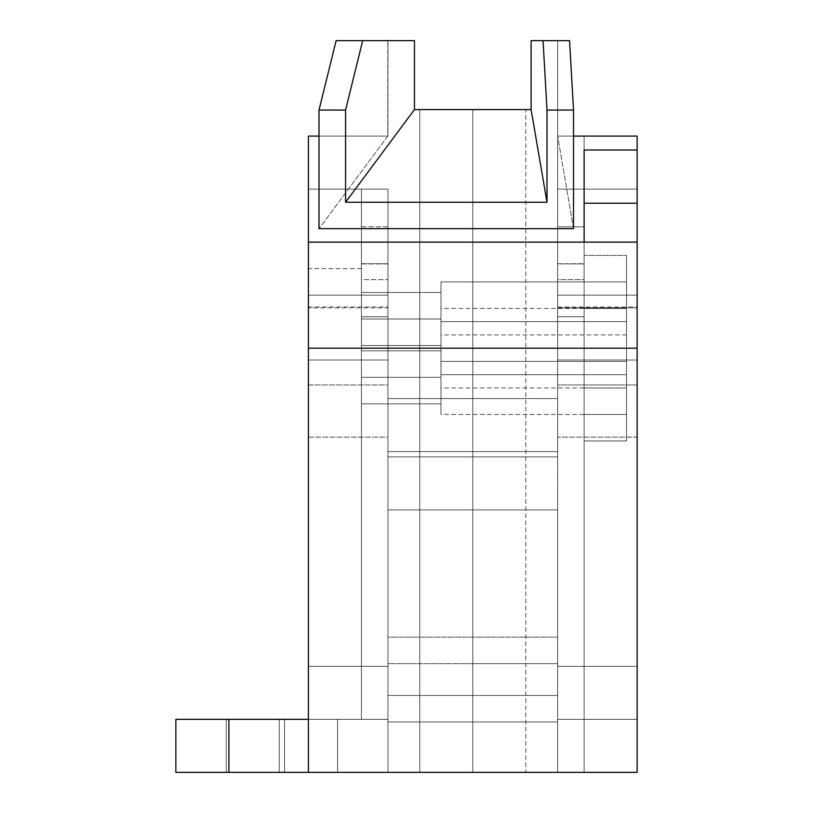 <?xml version="1.0" encoding="UTF-8"?>
<svg xmlns="http://www.w3.org/2000/svg" width="813" height="813" viewBox="0 0 813 813"><rect width="100%" height="100%" fill="white"/><g stroke="black" fill="none" stroke-linecap="round" stroke-linejoin="round"><path stroke-width="0.61" stroke-dasharray="4.07 3.05" d="M279.245 719.332L337.568 719.332L337.568 772.35L279.245 772.35L279.245 719.332L337.568 719.332L337.568 772.35L279.245 772.35L279.245 719.332L308.412 719.332L308.412 772.35L308.412 136.086L387.943 136.086L319.011 136.086L387.943 136.086L387.943 40.65L387.811 136.086L319.011 228.666L387.811 136.086L387.811 40.65L336.125 40.65L387.943 40.65L387.943 136.086L387.943 40.65L387.943 136.086L308.412 136.086L308.412 772.35L308.412 666.304L387.943 666.304L387.943 772.35L387.943 307.06L387.943 666.304L387.943 637.148L557.616 637.148L557.616 695.471L387.943 695.471L387.943 637.148L557.616 637.148L557.616 695.471L387.943 695.471L387.943 437.16L308.412 437.16L308.412 676.65L308.412 307.06L308.412 772.35L308.412 242.132L308.412 666.304L308.412 295.149L387.943 295.149L387.943 719.332L387.943 189.114L387.943 719.332L387.943 189.114L387.943 719.332L387.943 263.737L361.429 263.737L387.943 263.737L387.943 719.332L387.943 295.149L308.412 295.149L308.412 189.114L308.412 772.35L308.412 189.114L308.412 772.35L308.412 718.306L308.412 772.35L308.412 719.332L308.412 772.35L308.412 719.332L387.943 719.332L175.852 719.332L337.568 719.332L279.245 719.332L337.568 719.332L279.245 719.332L279.245 772.35L308.412 772.35L308.412 719.332L175.852 719.332L387.943 719.332L308.412 719.332L308.412 772.35L175.852 772.35L387.943 772.35L387.943 189.114L308.412 189.114L308.412 190.13L308.412 189.114L387.943 189.114L308.412 189.114L387.943 189.114L387.943 772.35L387.943 189.114L308.412 189.114L387.943 189.114L308.412 189.114L387.943 189.114L387.943 772.35L175.852 772.35L387.943 772.35L175.852 772.35L175.852 719.332L387.943 719.332L387.943 189.114L308.412 189.114L387.943 189.114L387.943 666.304L387.943 348.177L308.412 348.177L308.412 718.306L308.412 190.13L308.412 666.304L387.943 666.304L308.412 666.304L308.412 719.332L308.412 242.132L584.12 242.132L584.12 719.332L557.616 719.332L557.616 189.114L557.616 719.332L637.148 719.332L557.616 719.332L557.616 189.114L637.148 189.114L557.616 189.114L557.616 719.332L637.148 719.332L557.616 719.332L557.616 189.114L637.148 189.114L557.616 189.114L557.616 719.332L584.12 719.332L557.616 719.332L557.616 189.114L637.148 189.114L557.616 189.114L557.616 719.332L637.148 719.332L584.12 719.332L584.12 772.35L584.12 136.086L584.12 242.132L308.412 242.132L387.943 242.132L387.943 772.35L279.245 772.35L337.568 772.35L279.245 772.35L337.568 772.35L337.568 719.332L279.245 719.332L279.245 772.35L337.568 772.35L337.568 719.332L279.245 719.332M440.961 345.525L440.961 403.848L361.429 403.848L361.429 345.525L440.961 345.525L440.961 347.74L440.961 345.525L361.429 345.525L361.429 403.848L440.961 403.848L440.961 374.691L626.538 374.691L626.538 414.457L626.538 281.898L584.12 281.898L584.12 414.457L626.538 414.457L626.538 374.691L440.961 374.691L440.961 414.457L440.961 374.691L626.538 374.691L440.961 374.691L440.961 334.926L440.961 414.457L440.961 345.525M440.961 292.507L440.961 350.83L361.429 350.83L361.429 292.507L440.961 292.507L440.961 350.83L361.429 350.83L361.429 292.507L440.961 292.507L440.961 294.723L440.961 292.507L361.429 292.507L361.429 350.83L440.961 350.83L440.961 321.663L626.538 321.663L626.538 361.429L626.538 321.663L440.961 321.663L440.961 361.429L440.961 321.663L626.538 321.663L626.538 361.429L626.538 321.663L440.961 321.663L440.961 361.429L440.961 321.663L626.538 321.663L440.961 321.663L440.961 281.898L440.961 321.663L626.538 321.663L626.538 281.898L626.538 321.663L440.961 321.663L440.961 281.898L440.961 361.429L440.961 292.507L440.961 294.723L440.961 292.507L361.429 292.507L361.429 350.83L440.961 350.83L440.961 281.898L440.961 361.429L440.961 292.507M440.961 319.011L440.961 377.334L361.429 377.334L361.429 319.011L440.961 319.011L440.961 321.237L440.961 319.011L361.429 319.011L361.429 377.334L440.961 377.334L440.961 348.177L626.538 348.177L626.538 387.943L626.538 255.384L584.12 255.384L584.12 387.943L626.538 387.943L626.538 255.384L584.12 255.384L584.12 387.943L626.538 387.943L626.538 348.177L440.961 348.177L440.961 387.943L440.961 348.177L626.538 348.177L440.961 348.177L440.961 308.412L440.961 387.943L440.961 319.011M557.616 263.737L584.12 263.94L557.616 263.737L557.616 719.332L557.616 189.114L637.148 189.114L557.616 189.114L557.616 666.304L557.616 263.737L584.12 263.737L584.12 295.149L584.12 242.132L637.148 242.132L637.148 719.332L557.616 719.332L584.12 719.332L584.12 772.35L584.12 715.288L584.12 719.332L557.616 719.332L557.616 666.304L557.616 719.332L584.12 719.332L557.616 719.332L557.616 718.306L557.616 719.332L637.148 719.332L637.148 772.35L637.148 136.086L637.148 189.114L557.616 189.114L584.12 189.114L557.616 189.114L557.616 226.827L584.12 226.827L584.12 715.288L584.12 337.832L584.12 440.961L626.538 440.961L626.538 308.412L584.12 308.412L584.12 440.961L584.12 295.149L584.12 718.306L584.12 263.737L584.12 666.304L557.616 666.304L557.616 718.306L557.616 295.149L584.12 295.149L584.12 263.94L557.616 263.94L557.616 666.304L637.148 666.304L637.148 772.35L637.148 242.132L637.148 295.149L557.616 295.149L637.148 295.149L637.148 719.332L637.148 221.837L637.148 242.132L584.12 242.132L584.12 295.149L557.616 295.149L637.148 295.149L637.148 242.132L637.148 666.304L637.148 348.177L557.616 348.177L557.616 666.304L637.148 666.304L637.148 437.16L557.616 437.16L557.616 666.304L557.616 384.945L637.148 384.945L637.148 307.812L557.616 307.812L557.616 384.945L557.616 307.06L557.616 360.027L637.148 360.027L637.148 772.35L637.148 136.086L557.616 136.086L557.616 772.35L557.616 40.65L557.616 772.35L557.616 136.086L637.148 136.086L584.12 136.086L637.148 136.086L637.148 772.35L637.148 666.304L557.616 666.304L557.616 695.471L557.616 348.177L584.12 348.177L584.12 666.304L584.12 348.177L557.616 348.177L557.616 666.304L584.12 666.304L557.616 666.304L557.616 316.755L584.12 316.755L557.616 316.755L557.616 263.737M472.78 456.876L472.78 398.543L557.616 398.543L557.616 456.876L472.78 456.876L472.78 398.543L557.616 398.543L557.616 456.876L387.943 456.876L387.943 398.543L557.616 398.543L557.616 456.876L387.943 456.876L387.943 398.543L557.616 398.543L557.616 456.876L557.616 398.543L557.616 454.65L557.616 398.543L387.943 398.543L387.943 456.876L387.943 400.768L387.943 456.876L557.616 456.876L557.616 398.543L387.943 398.543L387.943 456.876L557.616 456.876L557.616 398.543L472.78 398.543L472.78 456.876L557.616 456.876L557.616 398.543L472.78 398.543L472.78 456.876M472.78 721.974L472.78 663.652L557.616 663.652L557.616 721.974L472.78 721.974L472.78 663.652L557.616 663.652L557.616 721.974L387.943 721.974L387.943 663.652L557.616 663.652L557.616 721.974L387.943 721.974L387.943 663.652L557.616 663.652L557.616 721.974L387.943 721.974L387.943 663.652L557.616 663.652L557.616 721.974L387.943 721.974L387.943 663.652L557.616 663.652L557.616 721.974L557.616 663.652L557.616 719.759L557.616 663.652L387.943 663.652L387.943 721.974L387.943 665.877L387.943 721.974L557.616 721.974L557.616 663.652L387.943 663.652L387.943 721.974L557.616 721.974L557.616 663.652L387.943 663.652L387.943 721.974L557.616 721.974L557.616 663.652L387.943 663.652L387.943 721.974L557.616 721.974L557.616 663.652L472.78 663.652L472.78 721.974L557.616 721.974L557.616 663.652L472.78 663.652L472.78 721.974M387.943 509.893L387.943 451.571L557.616 451.571L557.616 509.893L387.943 509.893L387.943 451.571L557.616 451.571L557.616 509.893L387.943 509.893L387.943 451.571L387.943 509.893L387.943 451.571L387.943 509.893L557.616 509.893L557.616 451.571L557.616 507.668L557.616 451.571L387.943 451.571L387.943 509.893L557.616 509.893L557.616 451.571L387.943 451.571L387.943 509.893M387.943 695.471L387.943 677.463L387.943 695.471L557.616 695.471L557.616 637.148L557.616 655.146L557.616 637.148L387.943 637.148L387.943 695.471L557.616 695.471L557.616 637.148L387.943 637.148L387.943 695.471M626.538 374.691L626.538 281.898L626.538 414.457L584.12 414.457L584.12 281.898L584.12 335.251L584.12 281.898L626.538 281.898L626.538 374.691M226.227 719.332L284.55 719.332L226.227 719.332L284.55 719.332L226.227 719.332L284.55 719.332L226.227 719.332L284.55 719.332L226.227 719.332L284.55 719.332L226.227 719.332L284.55 719.332L226.227 719.332L284.55 719.332L226.227 719.332L284.55 719.332L226.227 719.332L284.55 719.332L226.227 719.332L226.227 772.35L284.55 772.35L226.227 772.35L284.55 772.35L226.227 772.35L284.55 772.35L226.227 772.35L284.55 772.35L226.227 772.35L284.55 772.35L226.227 772.35L284.55 772.35L226.227 772.35L284.55 772.35L226.227 772.35L284.55 772.35L226.227 772.35L284.55 772.35L226.227 772.35L226.227 719.332L284.55 719.332L284.55 772.35L226.227 772.35L226.227 719.332L226.227 772.35L284.55 772.35L284.55 719.332L284.55 772.35L284.55 719.332L226.227 719.332L226.227 772.35L226.227 719.332L284.55 719.332L284.55 772.35L226.227 772.35L226.227 719.332L226.227 772.35L284.55 772.35L284.55 719.332L284.55 772.35L284.55 719.332L226.227 719.332L226.227 772.35L226.227 719.332L284.55 719.332L284.55 772.35L226.227 772.35L226.227 719.332L226.227 772.35L284.55 772.35L284.55 719.332L284.55 772.35L284.55 719.332L226.227 719.332L226.227 772.35L226.227 719.332L284.55 719.332L284.55 772.35L226.227 772.35L226.227 719.332L226.227 772.35L284.55 772.35L284.55 719.332L284.55 772.35L284.55 719.332L226.227 719.332L226.227 772.35L226.227 719.332L284.55 719.332L284.55 772.35L226.227 772.35L226.227 719.332L226.227 772.35L284.55 772.35L284.55 719.332L284.55 772.35L284.55 719.332L226.227 719.332L226.227 772.35L226.227 719.332L284.55 719.332L284.55 772.35L226.227 772.35L226.227 719.332L226.227 772.35L284.55 772.35L284.55 719.332L284.55 772.35L284.55 719.332L226.227 719.332L226.227 772.35L226.227 719.332L284.55 719.332L284.55 772.35L226.227 772.35L226.227 719.332L226.227 772.35L284.55 772.35L284.55 719.332L284.55 772.35L284.55 719.332L226.227 719.332L226.227 772.35L226.227 719.332L284.55 719.332L284.55 772.35L226.227 772.35L226.227 719.332L226.227 772.35L284.55 772.35L284.55 719.332L284.55 772.35L284.55 719.332L226.227 719.332L226.227 772.35L226.227 719.332L284.55 719.332L284.55 772.35L226.227 772.35L226.227 719.332L226.227 772.35L284.55 772.35L284.55 719.332L284.55 772.35L284.55 719.332L226.227 719.332M584.12 255.384L584.12 387.943L584.12 255.384L626.538 255.384L626.538 387.943L626.538 256.664L626.538 387.943L584.12 387.943L584.12 255.384L626.538 255.384L626.538 387.943L626.538 256.664L626.538 387.943L584.12 387.943L584.12 255.384M584.12 308.412L584.12 327.822L584.12 308.412L626.538 308.412L626.538 440.961L626.538 387.618L626.538 440.961L584.12 440.961L584.12 308.412M584.12 150.009L584.12 226.827L584.12 150.009M637.148 203.23L637.148 772.35L557.616 772.35L557.616 40.65L531.102 40.65L531.102 109.582L525.798 109.582L525.798 772.35L637.148 772.35L308.412 772.35L419.752 772.35L419.752 109.582L531.102 109.582L531.102 40.65L557.616 40.65L557.616 136.086L637.148 136.086L557.616 136.086L637.148 136.086L637.148 772.35L637.148 136.086L557.616 136.086L557.637 40.65L569.567 40.65L557.637 40.65L557.637 136.086L573.521 136.086L557.637 136.086L557.616 772.35L637.148 772.35L557.616 772.35L557.616 136.086L637.148 136.086L637.148 772.35L637.148 136.086L557.616 136.086L557.616 772.35L637.148 772.35L557.616 772.35L557.616 136.086L637.148 136.086L637.148 772.35L637.148 136.086L557.616 136.086L557.616 772.35L637.148 772.35L557.616 772.35L557.616 360.027L557.616 772.35L557.616 666.304L584.12 666.304L584.12 279.652L557.616 279.652L557.616 666.304L557.616 242.132L584.12 242.132L584.12 666.304L557.616 666.304L584.12 666.304L584.12 242.132L557.616 242.132L557.616 666.304L557.616 242.132L584.12 242.132L584.12 666.304L557.616 666.304L584.12 666.304L584.12 242.132L557.616 242.132L557.616 666.304L557.616 242.132L637.148 242.132L557.616 242.132L557.616 666.304L637.148 666.304L637.148 242.132L637.148 666.304L557.616 666.304L557.616 242.132L637.148 242.132L557.616 242.132L557.616 666.304L637.148 666.304L637.148 242.132L637.148 666.304L557.616 666.304L557.616 242.132L637.148 242.132L557.616 242.132L557.616 189.114L637.148 189.114L637.148 136.086L584.12 136.086L584.12 189.114L637.148 189.114L584.12 189.114L584.12 136.086L637.148 136.086L637.148 242.132L637.148 189.114L557.616 189.114L557.616 242.132L637.148 242.132L557.616 242.132L557.616 189.114L637.148 189.114L637.148 242.132L637.148 189.114L557.616 189.114L557.616 242.132L584.12 242.132L584.12 189.114L557.616 189.114L584.12 189.114L584.12 242.132L557.616 242.132L557.616 189.114L557.616 242.132L584.12 242.132L584.12 189.114L557.616 189.114L584.12 189.114L584.12 242.132L557.616 242.132L557.616 189.114L557.616 242.132L637.148 242.132L557.616 242.132L557.616 189.114L637.148 189.114L637.148 231.786L637.148 204.642M414.457 40.65L387.943 40.65L414.457 40.65L414.457 109.582L419.752 109.582L414.457 109.582L414.457 40.65M573.521 228.666L557.637 136.086L573.521 228.666M637.148 719.332L584.12 719.332L584.12 772.35L637.148 772.35L637.148 719.332L637.148 772.35L584.12 772.35L584.12 719.332L637.148 719.332L637.148 772.35L584.12 772.35L584.12 719.332L637.148 719.332L584.12 719.332L584.12 772.35L637.148 772.35L637.148 666.304L557.616 666.304L557.616 719.332L637.148 719.332L557.616 719.332L557.616 666.304L637.148 666.304L637.148 719.332L637.148 666.304L557.616 666.304L557.616 719.332L637.148 719.332L557.616 719.332L557.616 666.304L637.148 666.304L637.148 719.332L637.148 666.304L557.616 666.304L557.616 719.332L584.12 719.332L584.12 666.304L557.616 666.304L584.12 666.304L584.12 719.332L557.616 719.332L557.616 666.304L557.616 719.332L584.12 719.332L584.12 666.304L557.616 666.304L584.12 666.304L584.12 719.332L557.616 719.332L557.616 666.304L557.616 719.332L637.148 719.332L557.616 719.332L557.616 666.304L637.148 666.304L637.148 772.35L557.616 772.35L557.616 719.332L584.12 719.332L584.12 666.304L557.616 666.304L557.616 719.332L557.616 666.304L584.12 666.304L584.12 719.332L557.616 719.332L584.12 719.332L584.12 666.304L557.616 666.304L557.616 719.332L557.616 666.304L584.12 666.304L584.12 719.332L557.616 719.332L637.148 719.332L557.616 719.332L637.148 719.332L637.148 666.304L557.616 666.304L557.616 719.332L637.148 719.332M626.538 348.177L626.538 311.44L626.538 348.177M626.538 321.663L626.538 361.429L626.538 321.663M472.78 772.35L472.78 109.582L472.78 772.35L472.78 109.582L419.752 109.582L419.752 772.35L472.78 772.35L472.78 109.582L525.798 109.582L525.798 772.35L472.78 772.35M308.412 295.149L387.943 295.149L308.412 295.149L387.943 295.149L387.943 263.94L361.429 263.94L361.429 226.827L387.943 226.827L387.943 189.114L308.412 189.114L308.412 348.177L387.943 348.177L387.943 295.149L308.412 295.149L361.429 295.149L308.412 295.149L308.412 268.646L308.412 295.149M308.412 772.35L308.412 242.132L308.412 772.35L387.943 772.35L387.943 242.132L308.412 242.132L387.943 242.132L387.943 772.35L308.412 772.35L308.412 242.132L308.412 772.35L387.943 772.35L387.943 242.132L308.412 242.132L387.943 242.132L387.943 666.304L308.412 666.304L387.943 666.304L387.943 242.132L308.412 242.132L308.412 666.304L308.412 242.132L387.943 242.132L387.943 666.304L308.412 666.304L387.943 666.304L387.943 242.132L308.412 242.132L308.412 666.304L308.412 242.132L387.943 242.132L387.943 666.304L308.412 666.304L387.943 666.304L387.943 719.332L308.412 719.332L387.943 719.332L387.943 666.304L308.412 666.304L308.412 719.332L308.412 666.304L387.943 666.304L387.943 719.332L308.412 719.332L387.943 719.332L387.943 666.304L308.412 666.304L308.412 719.332L308.412 666.304L387.943 666.304L387.943 719.332L308.412 719.332L308.412 772.35L308.412 719.332L228.88 719.332L228.88 772.35L175.852 772.35L228.88 772.35L228.88 719.332L308.412 719.332L308.412 772.35L228.88 772.35L308.412 772.35L308.412 719.332L228.88 719.332L228.88 772.35L228.88 719.332L175.852 719.332L175.852 772.35L175.852 719.332L228.88 719.332L228.88 772.35L175.852 772.35L175.852 719.332L175.852 772.35L228.88 772.35L228.88 719.332L308.412 719.332L308.412 772.35L228.88 772.35L308.412 772.35L308.412 719.332L228.88 719.332L228.88 772.35L228.88 719.332L175.852 719.332L175.852 772.35L175.852 719.332L228.88 719.332L228.88 772.35L175.852 772.35L175.852 719.332L175.852 772.35L228.88 772.35L228.88 719.332L308.412 719.332L308.412 772.35L228.88 772.35L308.412 772.35L308.412 719.332L228.88 719.332L228.88 772.35L228.88 719.332L175.852 719.332L175.852 772.35L175.852 719.332L228.88 719.332L228.88 772.35L175.852 772.35L175.852 719.332L175.852 772.35L228.88 772.35L228.88 719.332L308.412 719.332L308.412 772.35L228.88 772.35L308.412 772.35L308.412 719.332L228.88 719.332L228.88 772.35L228.88 719.332L175.852 719.332L175.852 772.35L175.852 719.332L228.88 719.332L228.88 772.35L175.852 772.35L175.852 719.332L175.852 772.35L228.88 772.35L228.88 719.332L308.412 719.332L308.412 772.35L228.88 772.35L308.412 772.35L308.412 719.332L228.88 719.332L228.88 772.35L228.88 719.332L175.852 719.332L175.852 772.35L175.852 719.332L228.88 719.332L228.88 772.35L175.852 772.35L175.852 719.332L175.852 772.35L228.88 772.35L228.88 719.332L308.412 719.332L308.412 772.35L228.88 772.35L308.412 772.35L308.412 719.332L228.88 719.332L228.88 772.35L228.88 719.332L175.852 719.332L175.852 772.35L175.852 719.332L228.88 719.332L228.88 772.35L175.852 772.35L175.852 719.332L175.852 772.35L228.88 772.35L228.88 719.332L308.412 719.332L308.412 772.35L228.88 772.35L308.412 772.35L308.412 719.332L387.943 719.332L387.943 348.177L361.429 348.177L361.429 719.332L361.429 295.149L387.943 295.149L387.943 348.177L387.943 295.149L361.429 295.149L361.429 348.177L387.943 348.177L361.429 348.177L361.429 666.304L387.943 666.304L361.429 666.304L361.429 719.332L387.943 719.332L361.429 719.332L361.429 666.304L387.943 666.304L387.943 719.332L387.943 666.304L361.429 666.304L361.429 348.177L387.943 348.177L387.943 666.304L387.943 226.827L361.429 226.827L361.429 719.332L361.429 226.827L361.429 279.652L387.943 279.652L361.429 279.652L361.429 666.304L387.943 666.304L361.429 666.304L361.429 719.332L387.943 719.332L361.429 719.332L361.429 666.304L387.943 666.304L387.943 719.332L387.943 666.304L361.429 666.304L361.429 263.737L387.943 263.737L387.943 316.755L361.429 316.755L387.943 316.755L387.943 666.304L387.943 242.132L308.412 242.132L308.412 189.114L387.943 189.114L387.943 242.132L387.943 189.114L308.412 189.114L308.412 242.132L387.943 242.132L387.943 189.114L308.412 189.114L308.412 242.132L387.943 242.132L308.412 242.132L308.412 189.114L387.943 189.114L387.943 242.132L308.412 242.132L308.412 189.114L387.943 189.114L387.943 242.132L387.943 189.114L308.412 189.114L308.412 242.132L387.943 242.132L387.943 189.114L308.412 189.114L308.412 242.132L387.943 242.132L308.412 242.132L308.412 189.114L387.943 189.114L387.943 242.132L308.412 242.132L308.412 189.114L387.943 189.114L387.943 242.132L361.429 242.132L361.429 719.332L361.429 189.114L387.943 189.114L387.943 242.132L387.943 189.114L361.429 189.114L361.429 242.132L387.943 242.132L361.429 242.132L361.429 666.304L387.943 666.304L361.429 666.304L361.429 719.332L387.943 719.332L361.429 719.332L361.429 666.304L387.943 666.304L387.943 719.332L387.943 666.304L361.429 666.304L361.429 242.132L387.943 242.132L387.943 666.304L387.943 242.132L361.429 242.132L361.429 189.114L361.429 719.332L361.429 189.114L387.943 189.114L387.943 242.132L387.943 189.114L361.429 189.114L361.429 242.132L387.943 242.132L361.429 242.132L361.429 666.304L387.943 666.304L361.429 666.304L361.429 719.332L387.943 719.332L361.429 719.332L361.429 666.304L387.943 666.304L387.943 719.332L308.412 719.332L308.412 772.35L228.88 772.35L228.88 719.332L228.88 772.35L175.852 772.35L175.852 719.332L175.852 772.35L175.852 719.332L228.88 719.332L175.852 719.332L175.852 772.35L175.852 719.332L228.88 719.332L228.88 772.35L228.88 719.332L387.943 719.332L308.412 719.332L308.412 666.304L387.943 666.304L361.429 666.304L361.429 242.132L387.943 242.132L387.943 772.35L308.412 772.35L308.412 307.009L308.412 384.945L387.943 384.945L387.943 307.812L308.412 307.812L387.943 307.812L387.943 360.027L308.412 360.027L387.943 360.027L387.943 772.35L308.412 772.35M557.616 295.149L557.616 348.177L637.148 348.177L637.148 295.149L557.616 295.149L557.616 348.177L584.12 348.177L584.12 295.149L557.616 295.149L584.12 295.149L584.12 348.177L557.616 348.177L557.616 295.149M584.12 279.652L584.12 226.827L557.616 226.827L557.616 279.652L584.12 279.652M361.429 319.011L361.429 337.019L361.429 319.011M361.429 292.507L361.429 350.83L361.429 292.507M361.429 345.525L361.429 403.848L361.429 345.525M557.616 384.945L557.616 437.16L637.148 437.16L637.148 384.945L557.616 384.945M557.616 360.027L557.616 307.009L557.616 307.812L637.148 307.812L637.148 307.009L637.148 360.027L557.616 360.027M308.412 437.16L387.943 437.16L387.943 384.945L308.412 384.945L308.412 437.16M626.538 387.943L440.961 387.943M626.538 361.429L440.961 361.429L626.538 361.429M626.538 414.457L440.961 414.457M626.538 334.926L440.961 334.926M626.538 281.898L440.961 281.898L626.538 281.898M626.538 308.412L440.961 308.412M361.429 268.646L308.412 268.646M557.616 307.009L637.148 307.009M308.412 307.009L387.943 307.009"/><path stroke-width="1.22" d="M637.148 203.23L637.148 150.009L637.148 203.23L584.12 203.23L637.148 203.23L637.148 348.177L308.412 348.177L308.412 772.35L175.852 772.35L175.852 719.332L228.88 719.332L228.88 772.35L228.88 719.332L308.412 719.332L175.852 719.332L175.852 772.35L637.148 772.35L637.148 348.177L308.412 348.177L308.412 242.132L637.148 242.132L308.412 242.132L308.412 136.086L319.011 136.086L308.412 136.086L308.412 772.35L637.148 772.35L637.148 204.642M584.12 242.132L584.12 150.009L584.12 242.132M637.148 136.086L573.521 136.086L637.148 136.086L637.148 150.009L637.148 136.086M531.102 40.65L569.567 40.65L573.521 110.06L573.521 228.666L319.011 228.666L319.011 110.06L345.576 110.06L345.576 202.254L547.007 202.254L547.007 110.06L573.521 110.06L573.521 228.666L319.011 228.666L319.011 110.06L336.125 40.65L414.457 40.65L362.689 40.65L345.576 110.06L345.576 202.254L414.457 109.582L414.457 40.65L414.457 109.582L531.102 109.582L531.102 40.65L531.102 109.582L414.457 109.582L345.576 202.254L547.007 202.254L547.007 110.06L543.054 40.65L531.102 40.65M531.102 109.582L547.007 202.254L531.102 109.582M637.148 150.009L584.12 150.009L637.148 150.009M543.054 40.65L547.007 110.06L573.521 110.06L569.567 40.65L543.054 40.65M345.576 110.06L362.689 40.65L336.125 40.65L319.011 110.06L345.576 110.06"/></g></svg>
